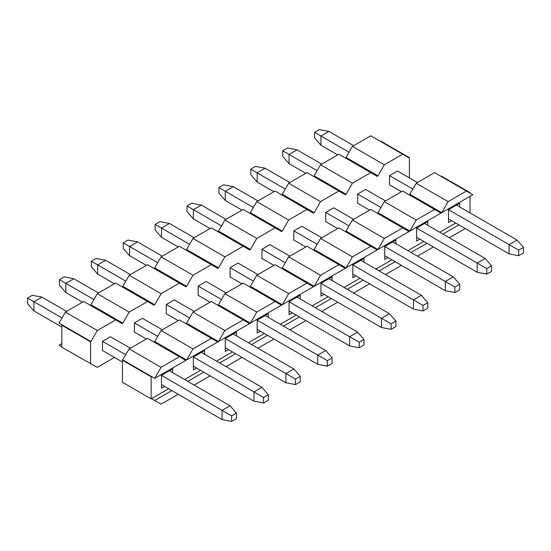 <?xml version="1.0" encoding="UTF-8"?>
<svg xmlns="http://www.w3.org/2000/svg" width="551" height="551" viewBox="0 0 551 551"><rect width="100%" height="100%" fill="white"/><g stroke="black" fill="none" stroke-linecap="round" stroke-linejoin="round"><path stroke-width="0.83" d="M458.873 224.87L442.928 234.072M449.306 237.756L465.251 228.548M448.108 201.625L441.73 212.672L472.827 194.717L466.442 191.032L448.108 201.625L416.219 183.207L434.553 172.621L466.442 191.032M455.684 223.024L439.739 232.233M451.696 220.724L448.507 222.563L448.507 209.676L459.672 203.236L459.672 206.914M523.45 247.42L518.663 250.182L518.663 255.705L523.45 252.943L523.45 247.42L517.072 240.057L456.483 205.075L459.672 203.236M419.807 239.134L416.618 240.98L416.618 228.086L427.776 221.647L424.587 223.486L485.183 258.467L491.561 265.837L486.774 268.599L486.774 274.123L477.207 272.277L416.618 237.295M427.776 221.647L427.776 225.325M387.918 257.551L384.729 259.39L384.729 246.504L395.887 240.057L392.698 241.896L453.294 276.877L459.672 284.247L454.885 287.009L454.885 292.533L445.318 290.687L384.729 255.705M395.887 240.057L395.887 243.742M356.022 275.961L352.833 277.8L352.833 264.914L363.997 258.467L360.809 260.313L421.398 295.295L427.776 302.657L422.996 305.419L422.996 310.943L413.429 309.104L352.833 274.123M363.997 258.467L363.997 262.152M324.133 294.372L320.944 296.211L320.944 283.324L332.108 276.877L328.919 278.723L389.509 313.705L395.887 321.068L391.107 323.83L391.107 329.353L381.533 327.514L320.944 292.533M332.108 276.877L332.108 280.562M292.244 312.782L289.055 314.628L289.055 301.734L300.212 295.295L297.023 297.134L357.62 332.115L363.997 339.478L359.211 342.24L359.211 347.764L349.644 345.925L289.055 310.943M300.212 295.295L300.212 298.973M260.354 331.199L257.165 333.038L257.165 320.152L268.323 313.705L265.134 315.544L325.731 350.526L332.108 357.895L327.322 360.657L327.322 366.181L317.755 364.335L257.165 329.353M268.323 313.705L268.323 317.39M228.458 349.61L225.269 351.448L225.269 338.562L236.434 332.115L233.245 333.961L293.835 368.943L300.212 376.305L295.432 379.067L295.432 384.591L285.866 382.752L225.269 347.764M236.434 332.115L236.434 335.8M196.569 368.02L193.38 369.859L193.38 356.972L204.545 350.526L201.356 352.371L261.945 387.353L268.323 394.716L263.543 397.478L263.543 403.001L253.977 401.162L193.38 366.181M204.545 350.526L204.545 354.21M164.68 386.43L161.491 388.276L161.491 375.383L172.656 368.943L169.46 370.782L230.056 405.763L236.434 413.126L231.647 415.888L231.647 421.412L222.081 419.573L161.491 384.591M172.656 368.943L172.656 372.621M178.235 394.254L161.092 404.152L154.714 400.474L151.525 398.628L168.668 388.73M154.714 400.474L171.857 390.576M187.801 381.368L203.746 372.166M184.613 379.529L200.557 370.32M219.691 362.957L235.635 353.749M216.502 361.119L232.446 351.91M251.58 344.547L267.524 335.339M248.391 342.701L264.335 333.5M283.476 326.13L299.42 316.928M280.287 324.291L296.231 315.082M315.365 307.72L331.309 298.518M312.176 305.881L328.12 296.672M347.254 289.309L363.199 280.101M344.065 287.47L360.01 278.262M379.143 270.899L395.088 261.691M375.954 269.053L391.899 259.852M411.032 252.482L426.984 243.28M407.843 250.643L423.795 241.441M433.362 246.965L417.417 256.167M409.841 231.083L440.931 213.127L434.553 209.449L416.219 220.035L409.841 231.083L406.652 229.237L405.853 229.698M416.219 220.035L384.329 201.625L402.664 191.032L434.553 209.449M377.153 213.127L377.952 212.672L384.329 201.625M377.952 212.672L406.652 229.237M377.952 249.493L384.329 238.445L352.433 220.035L370.775 209.449L409.042 231.544L377.952 249.493L374.763 247.654L373.964 248.115M345.263 231.544L346.056 231.083L352.433 220.035M346.056 231.083L374.763 247.654M346.056 267.903L352.433 256.856L320.544 238.445L338.886 227.859L377.153 249.954L346.056 267.903L342.867 266.064L342.075 266.526M313.367 249.954L314.166 249.493L320.544 238.445M314.166 249.493L342.867 266.064M314.166 286.32L320.544 275.273L288.655 256.856L306.99 246.269L345.263 268.365L314.166 286.32L310.978 284.474L310.179 284.936M281.478 268.365L282.277 267.903L288.655 256.856M282.277 267.903L310.978 284.474M282.277 304.731L288.655 293.683L256.766 275.273L275.101 264.68L313.367 286.775L282.277 304.731L279.088 302.885L278.289 303.346M249.589 286.775L250.388 286.32L256.766 275.273M250.388 286.32L279.088 302.885M250.388 323.141L256.766 312.093L224.877 293.683L243.211 283.097L281.478 305.192L250.388 323.141L247.199 321.302L246.4 321.756M217.7 305.192L218.492 304.731L224.877 293.683M218.492 304.731L247.199 321.302M218.492 341.551L224.877 330.504L192.981 312.093L211.322 301.507L249.589 323.602L218.492 341.551L215.303 339.712L214.511 340.174M185.811 323.602L186.603 323.141L192.981 312.093M186.603 323.141L215.303 339.712M186.603 359.961L192.981 348.914L161.092 330.504L179.426 319.917L217.7 342.013L186.603 359.961L183.414 358.122L182.615 358.584M153.915 342.013L154.714 341.551L161.092 330.504M154.714 341.551L183.414 358.122M154.714 378.379L161.092 367.331L129.203 348.914L147.537 338.328L185.804 360.423L154.714 378.379L151.525 376.533L151.126 376.767L122.425 360.196L122.425 382.291L151.126 398.862L151.126 376.767M122.425 360.196L129.203 348.914M122.825 359.961L151.525 376.533M161.092 367.331L179.426 356.745M192.981 348.914L211.322 338.328M194.179 385.053L210.124 375.844M224.877 330.504L243.211 319.917M226.068 366.642L242.013 357.434M256.766 312.093L275.101 301.507M257.958 348.225L273.909 339.023M288.655 293.683L306.99 283.097M289.854 329.815L305.798 320.606M320.544 275.273L338.886 264.68M321.743 311.405L337.687 302.196M352.433 256.856L370.775 246.269M353.632 292.994L369.576 283.786M384.329 238.445L402.664 227.859M385.521 274.577L401.465 265.375M437.742 211.288L438.541 210.826L409.841 194.255L416.219 183.207M409.042 194.717L409.841 194.255M438.541 210.826L441.73 212.672M470.031 193.105L470.031 192.643L469.638 192.878M470.031 192.643L441.33 176.079L440.931 176.306M470.031 212.9L470.031 196.328M151.126 398.862L151.525 398.628M61.829 327.053L33.928 310.943L27.55 303.58L27.55 298.057L32.337 295.295L41.904 297.134L66.616 311.405M122.425 362.035L102.493 350.526L102.493 341.324L110.469 336.723L130.394 348.225M236.434 413.126L236.434 418.65L231.647 421.412M231.647 415.888L222.081 410.364L222.081 419.573M230.056 405.763L222.081 410.364L161.491 375.383M125.814 354.789L102.493 341.324M62.029 317.961L33.928 301.734L33.928 310.943M41.904 297.134L33.928 301.734L27.55 298.057M82.56 302.196L65.817 292.533L59.439 285.163L59.439 279.639L64.226 276.877L73.793 278.723L98.505 292.994M146.346 339.023L134.382 332.115L134.382 322.914L142.358 318.306L162.29 329.815M268.323 394.716L268.323 400.24L263.543 403.001M263.543 397.478L253.977 391.954L253.977 401.162M261.945 387.353L253.977 391.954L193.38 356.972M157.703 336.372L134.382 322.914M93.925 299.551L65.817 283.324L65.817 292.533M73.793 278.723L65.817 283.324L59.439 279.639M114.45 283.786L97.706 274.123L91.328 266.753L91.328 261.229L96.115 258.467L105.682 260.313L130.394 274.577M178.235 320.606L166.271 313.705L166.271 304.496L174.247 299.896L194.179 311.405M300.212 376.305L300.212 381.829L295.432 384.591M295.432 379.067L285.866 373.544L285.866 382.752M293.835 368.943L285.866 373.544L225.269 338.562M189.592 317.961L166.271 304.496M125.814 281.141L97.706 264.914L97.706 274.123M105.682 260.313L97.706 264.914L91.328 261.229M146.346 265.375L129.602 255.705L123.224 248.343L123.224 242.819L128.004 240.057L137.571 241.896L162.29 256.167M210.124 302.196L198.167 295.295L198.167 286.086L206.136 281.485L226.068 292.994M332.108 357.895L332.108 363.419L327.322 366.181M327.322 360.657L317.755 355.133L317.755 364.335M325.731 350.526L317.755 355.133L257.165 320.152M221.488 299.551L198.167 286.086M157.703 262.724L129.602 246.504L129.602 255.705M137.571 241.896L129.602 246.504L123.224 242.819M178.235 246.958L161.491 237.295L155.113 229.932L155.113 224.409L159.893 221.647L169.467 223.486L194.179 237.756M242.013 283.786L230.056 276.884L230.056 267.676L238.025 263.075L257.958 274.577M363.997 339.478L363.997 345.002L359.211 347.764M359.211 342.24L349.644 336.723L349.644 345.925M357.62 332.115L349.644 336.723L289.055 301.734M253.377 281.141L230.056 267.676M189.592 244.313L161.491 228.086L161.491 237.295M169.467 223.486L161.491 228.086L155.113 224.409M210.124 228.548L193.38 218.885L187.003 211.522L187.003 205.998L191.789 203.236L201.356 205.075L226.068 219.346M273.902 265.375L261.945 258.467L261.945 249.266L269.921 244.658L289.854 256.167M395.887 321.068L395.887 326.591L391.107 329.353M391.107 323.83L381.533 318.306L381.533 327.514M389.509 313.705L381.533 318.306L320.944 283.324M285.266 262.724L261.945 249.266M221.488 225.903L193.38 209.676L193.38 218.885M201.356 205.075L193.38 209.676L187.003 205.998M242.013 210.138L225.269 200.474L218.892 193.105L218.892 187.581L223.678 184.819L233.245 186.665L257.958 200.929M305.798 246.958L293.835 240.057L293.835 230.848L301.81 226.247L321.743 237.756M427.776 302.657L427.776 308.181L422.996 310.943M422.996 305.419L413.429 299.896L413.429 309.104M421.398 295.295L413.429 299.896L352.833 264.914M317.156 244.313L293.835 230.848M253.377 207.493L225.269 191.266L225.269 200.474M233.245 186.665L225.269 191.266L218.892 187.581M273.902 191.727L257.165 182.057L250.788 174.695L250.788 169.171L255.568 166.409L265.134 168.248L289.854 182.519M337.687 228.548L325.731 221.647L325.731 212.438L333.699 207.837L353.632 219.346M459.672 284.247L459.672 289.771L454.885 292.533M454.885 287.009L445.318 281.485L445.318 290.687M453.294 276.877L445.318 281.485L384.729 246.504M349.045 225.903L325.731 212.438M285.266 189.076L257.165 172.856L257.165 182.057M265.134 168.248L257.165 172.856L250.788 169.171M305.798 173.317L289.055 163.647L282.677 156.284L282.677 150.76L287.457 147.999L297.023 149.838L321.743 164.108M369.576 210.138L357.62 203.236L357.62 194.028L365.588 189.427L385.521 200.929M491.561 265.837L491.561 271.361L486.774 274.123M486.774 268.599L477.207 263.075L477.207 272.277M485.183 258.467L477.207 263.075L416.618 228.086M380.941 207.493L357.62 194.028M317.156 170.665L289.055 154.438L289.055 163.647M297.023 149.838L289.055 154.438L282.677 150.76M337.687 154.9L320.944 145.237L314.566 137.874L314.566 132.35L319.353 129.588L328.919 131.427L353.632 145.698M518.663 255.705L509.096 253.866L448.507 218.885M401.465 191.727L389.509 184.819L389.509 175.617L412.83 189.076M518.663 250.182L509.096 244.658L509.096 253.866M517.072 240.057L509.096 244.658L448.507 209.676M349.045 152.255L320.944 136.028L320.944 145.237M328.919 131.427L320.944 136.028L314.566 132.35M389.509 175.617L397.485 171.01L417.41 182.519M352.433 146.387L384.329 164.797L377.952 175.845L346.056 157.434L352.433 146.387L370.775 135.801L409.042 157.896L409.441 157.662L380.741 141.09L380.342 141.325M384.329 164.797L402.664 154.211M97.313 330.504L90.936 341.551L59.04 323.141L65.417 312.093L83.759 301.507L115.648 319.917L97.313 330.504L65.417 312.093M129.203 312.093L97.313 293.683L115.648 283.097L147.537 301.507L129.203 312.093L122.825 323.141L122.026 323.602L115.648 319.917M122.825 323.141L94.125 306.57L93.326 307.031M97.313 293.683L90.936 304.731L94.125 306.57M161.092 293.683L129.203 275.273L147.537 264.68L179.426 283.097L161.092 293.683L154.714 304.731L153.915 305.192L147.537 301.507M154.714 304.731L126.014 288.159L125.215 288.621M129.203 275.273L122.825 286.32L126.014 288.159M192.981 275.273L161.092 256.856L179.426 246.269L211.322 264.68L192.981 275.273L186.603 286.32L185.804 286.775L179.426 283.097M186.603 286.32L157.903 269.749L157.104 270.204M161.092 256.856L154.714 267.903L157.903 269.749M224.877 256.856L192.981 238.445L211.322 227.859L243.211 246.269L224.877 256.856L218.492 267.903L217.7 268.365L211.322 264.68M218.492 267.903L189.792 251.332L189 251.793M192.981 238.445L186.603 249.493L189.792 251.332M256.766 238.445L224.877 220.035L243.211 209.449L275.101 227.859L256.766 238.445L250.388 249.493L249.589 249.954L243.211 246.269M250.388 249.493L221.681 232.921L220.889 233.383M224.877 220.035L218.492 231.083L221.681 232.921M288.655 220.035L256.766 201.625L275.101 191.032L306.99 209.449L288.655 220.035L282.277 231.083L281.478 231.544L275.101 227.859M282.277 231.083L253.577 214.511L252.778 214.973M256.766 201.625L250.388 212.672L253.577 214.511M320.544 201.625L288.655 183.207L306.99 172.621L338.886 191.032L320.544 201.625L314.166 212.672L313.367 213.127L306.99 209.449M314.166 212.672L285.466 196.101L284.667 196.555M288.655 183.207L282.277 194.255L285.466 196.101M352.433 183.207L320.544 164.797L338.886 154.211L370.775 172.621L352.433 183.207L346.056 194.255L345.263 194.717L338.886 191.032M346.056 194.255L317.355 177.684L316.556 178.145M320.544 164.797L314.166 175.845L317.355 177.684M377.952 175.845L377.153 176.306L370.775 172.621M348.452 159.735L349.244 159.273M61.829 343.624L59.04 345.236L61.829 346.848M90.936 341.551L90.536 341.785L61.829 325.214L61.829 347.309L97.313 367.331L114.45 357.434M409.441 177.918L409.441 157.662M61.829 325.214L62.229 324.98M90.536 363.88L90.536 341.785"/></g></svg>
